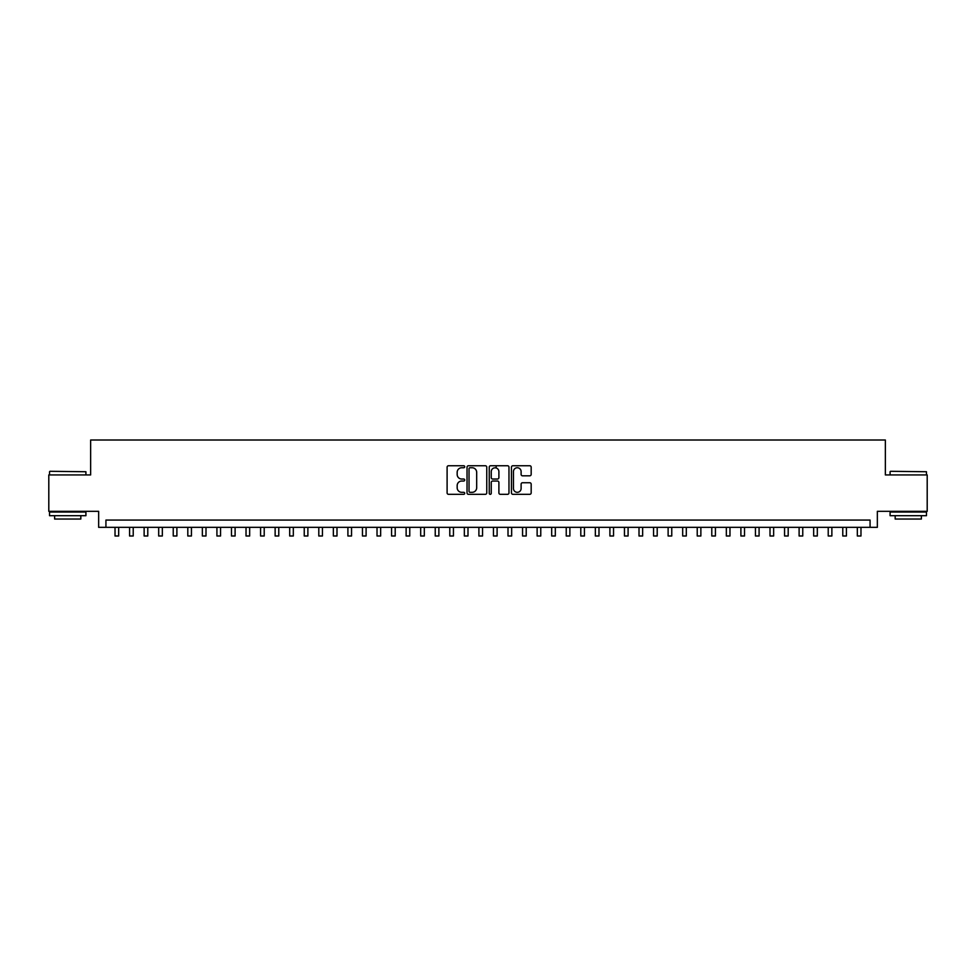<?xml version="1.0" encoding="UTF-8"?>
<svg xmlns="http://www.w3.org/2000/svg" width="976" height="976" viewBox="0 0 976 976"><rect width="100%" height="100%" fill="white"/><g stroke="black" fill="none" stroke-linecap="round" stroke-linejoin="round"><path stroke-width="1.46" d="M464.71 466.748A1 1 0 0 0 463.71 465.747L448.533 465.747A1.427 1.427 0 0 0 447.106 467.175L447.106 492.892A1.427 1.427 0 0 0 448.533 494.32L463.71 494.32A1 1 0 0 0 464.71 493.319A1 1 0 0 0 463.71 492.319L461.746 492.319A4.575 4.575 0 0 1 457.171 487.744L457.171 485.609A4.575 4.575 0 0 1 461.746 481.034L463.71 481.034A1 1 0 0 0 464.71 480.033A1 1 0 0 0 463.71 479.033L461.746 479.033A4.575 4.575 0 0 1 457.171 474.458L457.171 472.311A4.575 4.575 0 0 1 461.746 467.748L463.71 467.748A1 1 0 0 0 464.71 466.748M529.748 475.812A1.427 1.427 0 0 0 531.176 474.385L531.176 467.175A1.427 1.427 0 0 0 529.748 465.747L512.9 465.747A1.427 1.427 0 0 0 511.461 467.175L511.461 492.892A1.427 1.427 0 0 0 512.9 494.32L529.748 494.32A1.427 1.427 0 0 0 531.176 492.892L531.176 484.169A1.427 1.427 0 0 0 529.748 482.742L522.538 482.742A1.427 1.427 0 0 0 521.111 484.169L521.111 488.5A3.819 3.819 0 0 1 517.292 492.319A3.819 3.819 0 0 1 513.461 488.5L513.461 471.567A3.819 3.819 0 0 1 517.292 467.748A3.819 3.819 0 0 1 521.111 471.567L521.111 474.385A1.427 1.427 0 0 0 522.538 475.812L529.748 475.812M870.067 527.333L877.351 527.333L877.351 511.326L927.2 511.326L927.2 474.934L885.354 474.934L885.354 440.005L90.646 440.005L90.646 474.934L48.8 474.934L48.8 511.326L98.649 511.326L98.649 527.333L870.067 527.333L870.067 520.062L105.933 520.062L105.933 527.333M486.756 467.175A1.427 1.427 0 0 0 485.316 465.747L468.468 465.747A1.427 1.427 0 0 0 467.028 467.175L467.028 492.892A1.427 1.427 0 0 0 468.468 494.32L485.316 494.32A1.427 1.427 0 0 0 486.756 492.892L486.756 467.175M490.684 465.747L507.532 465.747A1.427 1.427 0 0 1 508.972 467.175L508.972 492.892A1.427 1.427 0 0 1 507.532 494.32L500.322 494.32A1.427 1.427 0 0 1 498.895 492.892L498.895 482.461A1.427 1.427 0 0 0 497.467 481.034L492.685 481.034A1.427 1.427 0 0 0 491.245 482.461L491.245 493.319A1 1 0 0 1 490.245 494.32A1 1 0 0 1 489.244 493.319L489.244 467.175A1.427 1.427 0 0 1 490.684 465.747M470.029 467.748A1 1 0 0 0 469.029 468.748L469.029 491.318A1 1 0 0 0 470.029 492.319L472.103 492.319A4.575 4.575 0 0 0 476.678 487.744L476.678 472.311A4.575 4.575 0 0 0 472.103 467.748L470.029 467.748M498.895 471.64A3.819 3.819 0 0 0 495.076 467.821A3.819 3.819 0 0 0 491.245 471.64L491.245 477.606A1.427 1.427 0 0 0 492.685 479.033L497.467 479.033A1.427 1.427 0 0 0 498.895 477.606L498.895 471.64M115.022 527.333L115.022 535.995L118.669 535.995L118.669 527.333M49.959 471.298L85.912 471.737L49.959 471.298M67.722 515.694L49.532 515.694L49.532 512.046L85.912 512.046L85.912 515.694L67.722 515.694M80.825 515.694L80.825 519.037L54.619 519.037L54.619 515.694M890.527 471.298L926.468 471.737L890.527 471.298M908.278 515.694L890.088 515.694L890.088 512.046L926.468 512.046L926.468 515.694L908.278 515.694M921.381 515.694L921.381 519.037L895.175 519.037L895.175 515.694M129.576 527.333L129.576 535.995L133.224 535.995L133.224 527.333M144.131 527.333L144.131 535.995L147.779 535.995L147.779 527.333M158.685 527.333L158.685 535.995L162.333 535.995L162.333 527.333M173.24 527.333L173.24 535.995L176.888 535.995L176.888 527.333M187.807 527.333L187.807 535.995L191.442 535.995L191.442 527.333M202.361 527.333L202.361 535.995L205.997 535.995L205.997 527.333M216.916 527.333L216.916 535.995L220.552 535.995L220.552 527.333M231.471 527.333L231.471 535.995L235.106 535.995L235.106 527.333M246.025 527.333L246.025 535.995L249.661 535.995L249.661 527.333M260.58 527.333L260.58 535.995L264.215 535.995L264.215 527.333M275.134 527.333L275.134 535.995L278.77 535.995L278.77 527.333M289.689 527.333L289.689 535.995L293.325 535.995L293.325 527.333M304.244 527.333L304.244 535.995L307.879 535.995L307.879 527.333M318.798 527.333L318.798 535.995L322.434 535.995L322.434 527.333M333.353 527.333L333.353 535.995L336.988 535.995L336.988 527.333M347.907 527.333L347.907 535.995L351.543 535.995L351.543 527.333M362.462 527.333L362.462 535.995L366.098 535.995L366.098 527.333M377.017 527.333L377.017 535.995L380.652 535.995L380.652 527.333M391.571 527.333L391.571 535.995L395.207 535.995L395.207 527.333M406.126 527.333L406.126 535.995L409.761 535.995L409.761 527.333M420.68 527.333L420.68 535.995L424.316 535.995L424.316 527.333M435.235 527.333L435.235 535.995L438.871 535.995L438.871 527.333M449.79 527.333L449.79 535.995L453.437 535.995L453.437 527.333M464.344 527.333L464.344 535.995L467.992 535.995L467.992 527.333M478.899 527.333L478.899 535.995L482.547 535.995L482.547 527.333M496.15 467.968L496.15 465.747M493.453 527.333L493.453 535.995L497.101 535.995L497.101 527.333M508.008 527.333L508.008 535.995L511.656 535.995L511.656 527.333M522.563 527.333L522.563 535.995L526.21 535.995L526.21 527.333M537.129 527.333L537.129 535.995L540.765 535.995L540.765 527.333M551.684 527.333L551.684 535.995L555.32 535.995L555.32 527.333M566.239 527.333L566.239 535.995L569.874 535.995L569.874 527.333M580.793 527.333L580.793 535.995L584.429 535.995L584.429 527.333M595.348 527.333L595.348 535.995L598.983 535.995L598.983 527.333M609.902 527.333L609.902 535.995L613.538 535.995L613.538 527.333M624.457 527.333L624.457 535.995L628.093 535.995L628.093 527.333M639.012 527.333L639.012 535.995L642.647 535.995L642.647 527.333M653.566 527.333L653.566 535.995L657.202 535.995L657.202 527.333M668.121 527.333L668.121 535.995L671.756 535.995L671.756 527.333M682.675 527.333L682.675 535.995L686.311 535.995L686.311 527.333M697.23 527.333L697.23 535.995L700.866 535.995L700.866 527.333M711.785 527.333L711.785 535.995L715.42 535.995L715.42 527.333M726.339 527.333L726.339 535.995L729.975 535.995L729.975 527.333M740.894 527.333L740.894 535.995L744.529 535.995L744.529 527.333M755.448 527.333L755.448 535.995L759.084 535.995L759.084 527.333M770.003 527.333L770.003 535.995L773.639 535.995L773.639 527.333M784.558 527.333L784.558 535.995L788.193 535.995L788.193 527.333M799.112 527.333L799.112 535.995L802.76 535.995L802.76 527.333M813.667 527.333L813.667 535.995L817.315 535.995L817.315 527.333M828.221 527.333L828.221 535.995L831.869 535.995L831.869 527.333M842.776 527.333L842.776 535.995L846.424 535.995L846.424 527.333M857.331 527.333L857.331 535.995L860.978 535.995L860.978 527.333M49.532 474.934L49.532 471.737M57.828 512.046L57.828 511.326M77.616 512.046L77.616 511.326M85.912 474.934L85.912 471.737M890.088 474.934L890.088 471.737M898.384 512.046L898.384 511.326M918.172 512.046L918.172 511.326M926.468 474.934L926.468 471.737"/></g></svg>
